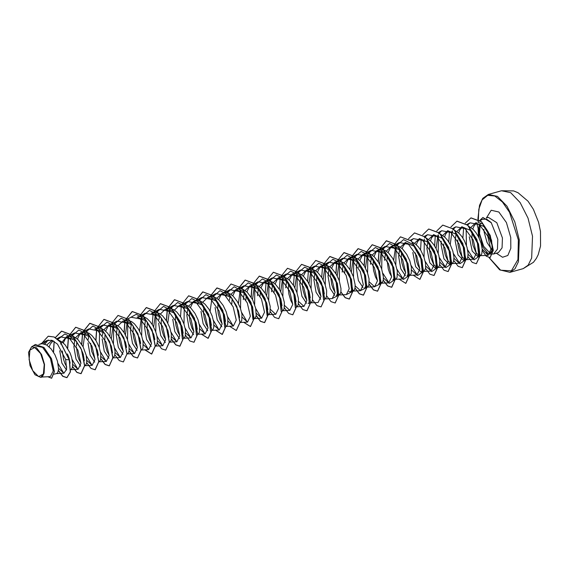 <?xml version="1.0" encoding="UTF-8"?>
<svg xmlns="http://www.w3.org/2000/svg" width="569" height="569" viewBox="0 0 569 569"><rect width="100%" height="100%" fill="white"/><g stroke="black" fill="none" stroke-linecap="round" stroke-linejoin="round"><path stroke-width="0.85" d="M44.233 364.523L43.408 374.075L38.635 376.593L32.718 370.611L29.111 359.622L29.937 350.07L34.709 347.545L40.634 353.534L44.233 364.523M470.883 227.522L475.506 222.941L484.489 226.811L488.024 231.64L491.602 240.488L492.285 250.253L489.105 254.059L488.444 253.959L482.853 247.166L479.546 233.646L483.678 246.313L490.457 253.667M489.105 254.059L493.579 253.994L497.42 249.165L497.811 239.264L491.161 222.536L486.502 219.044L482.306 219.321L480.151 220.694M479.283 224.485L478.629 230.296L476.701 222.906M488.024 231.64L483.152 224.2L477.967 222.259M480.243 223.539L479.546 233.646M456.893 231.54L461.786 226.761L471.317 230.808L478.55 244.037L479.639 252.472L477.64 256.391L472.17 251.043L469.261 236.782M468.906 226.455L473.323 229.527L476.118 232.842L478.522 236.832L481.104 243.326L482.213 249.343L481.815 253.746L480.826 255.346L477.64 256.391M478.771 255.495L475.961 252.615L472.981 245.331L471.886 238.418L472.163 231.754M38.806 344.458L42.206 343.704L46.701 345.034L51.146 348.953L54.916 354.707L57.497 361.201L58.635 368.911L57.775 372.567L56.594 373.549L54.19 374.217M67.462 353.89L69.062 357.979L70.094 363.136M66.523 370.042L61.893 363.079L59.773 350.724M58.671 340.127L62.341 342.154L65.264 345.027L70.044 352.915L71.616 357.268L72.725 363.285L72.327 367.688L71.338 369.288L70.456 369.694M66.815 367.069L64.83 363.328L63.493 359.281L62.334 350.902M80.314 347.019L83.181 354.053L84.319 360.718M80.642 366.116L76.011 359.139L73.892 346.798L74.852 339.743M60.62 344.06L66.424 336.777L69.055 336.044L73.415 336.421L77.953 339.544L83.152 346.848L86.282 355.461L86.737 362.531L86.019 364.708L84.582 365.76M80.933 363.143L78.949 359.402L77.612 355.348L76.459 347.197M75.641 337.623L80.542 332.844L90.073 336.891L97.299 350.12L98.337 355.276M94.76 362.19L90.137 355.22L88.01 342.865M80.542 332.844L84.568 331.919L89.063 333.249L92.071 335.61L96.133 340.859L99.155 347.239L100.77 353.548L100.571 359.828L99.582 361.436L98.7 361.834M95.051 359.21L91.73 351.422L90.585 343.263M115.123 352.616L120.422 357.503L112.939 357.873L114.689 355.902L115.087 351.5L113.978 345.483L111.396 338.989L107.626 333.235L104.703 330.369L101.659 328.562L98.693 327.986L94.781 328.889L104.383 333.171L111.417 346.194L112.555 352.865M108.885 358.257L104.255 351.286L102.136 338.939M109.177 355.284L107.192 351.542L105.35 345.255L104.753 340.575L105.037 333.911M103.885 329.764L108.786 324.991L118.309 329.031L125.543 342.268L126.574 347.417M123.004 354.331L118.373 347.36L116.254 335.006L117.214 327.957M108.779 324.991L112.811 324.06L117.306 325.39L120.315 327.751L124.369 333L127.392 339.38L129.007 345.689L129.099 350.746L128.381 352.922L127.058 353.939M123.295 351.35L121.311 347.609L119.469 341.329L118.878 336.649L119.156 329.984M141.062 350.042L141.937 349.643L142.926 348.043L143.132 341.763L141.51 335.454L138.487 329.074L134.433 323.825L131.425 321.464L126.93 320.134L123.018 321.03L132.428 325.105L139.661 338.335L140.692 343.491M137.122 350.397L132.499 343.434L130.372 331.08L131.332 324.024M137.413 347.424L135.429 343.683L133.587 337.396L132.997 332.716L133.274 326.051M157.485 340.831L162.784 345.717L155.301 346.08L156.617 345.063L157.471 341.407L156.88 335.81L155.636 331.521L152.613 325.141L149.988 321.449L147.065 318.576L144.021 316.777L141.048 316.2L137.136 317.097L146.553 321.172L153.779 334.408L154.818 339.558M151.24 346.471L146.617 339.494L144.49 327.147L145.458 320.098M151.532 343.491L149.555 339.757L147.712 333.47L147.115 328.79L147.399 322.125M169.299 342.189L170.181 341.784L171.169 340.184L171.369 333.903L169.754 327.595L166.731 321.215L162.67 315.966L159.661 313.604L155.173 312.274L151.262 313.17L160.671 317.246L167.905 330.475L169.036 337.147M165.366 342.545L160.735 335.575L158.616 323.22M165.657 339.565L163.673 335.824L161.831 329.536L161.169 322.509L161.518 318.192M183.424 338.256L184.299 337.858L185.288 336.251L185.487 329.977L183.872 323.661L180.85 317.282L176.795 312.04L173.787 309.671L169.292 308.341L165.38 309.244L174.79 313.32L182.023 326.549L183.161 333.221M179.484 338.612L174.854 331.642L172.734 319.294M179.776 335.632L177.791 331.898L175.949 325.61L175.359 320.93L175.636 314.266M174.484 310.119L179.384 305.34L188.915 309.387L196.141 322.616L197.279 329.287M193.602 334.686L188.979 327.708L186.852 315.361L187.813 308.313M179.384 305.34L183.41 304.415L187.905 305.745L190.914 308.106L194.975 313.355L197.998 319.735L199.612 326.044L199.413 332.324L198.425 333.932L197.543 334.33M193.894 331.706L191.917 327.964L190.074 321.677L189.477 317.004L189.762 310.34M188.602 306.193L193.503 301.414L203.033 305.461L210.26 318.69L211.398 325.361M207.728 330.753L203.097 323.789L200.978 311.435M193.503 301.414L197.528 300.482L202.023 301.819L205.032 304.18L209.093 309.429L212.116 315.809L213.731 322.118L213.823 327.168L213.098 329.344L211.782 330.369M208.019 327.78L206.035 324.038L204.193 317.751L203.595 313.071L203.88 306.407M202.728 302.26L207.621 297.487L217.152 301.527L224.385 314.764L225.516 321.428M221.846 326.826L217.216 319.849L215.096 307.502M207.621 297.487L211.654 296.556L216.142 297.886L219.157 300.247L223.212 305.496L226.234 311.876L227.849 318.185L227.65 324.465L226.661 326.073L225.779 326.471M222.138 323.846L220.153 320.105L218.311 313.825L217.721 309.145L217.998 302.48M216.846 298.334L221.746 293.554L231.405 297.736L238.503 310.83L239.641 317.502M221.746 293.554L225.772 292.63L230.267 293.96L233.276 296.321L237.33 301.57L240.353 307.95L241.967 314.259L241.768 320.539L240.779 322.139L239.905 322.545M231.782 303.974L232.116 298.547M252.622 306.904L253.525 316.599L252.928 319.394L251.434 305.809L243.482 291.634L245.395 293.675L252.622 306.904M230.964 294.401L235.865 289.628L239.89 288.696L242.863 289.272L247.394 292.388L252.6 299.699L255.723 308.313L256.178 315.382L255.46 317.559L254.023 318.612M245.908 300.048L246.242 294.621M245.09 290.474L249.983 285.695L259.514 289.742L266.74 302.971L267.878 309.643M249.983 285.695L254.016 284.77L258.504 286.1L261.512 288.462L265.574 293.711L268.596 300.091L270.211 306.399L270.012 312.68L269.023 314.28L268.141 314.685M260.026 296.115L260.36 290.688M259.208 286.548L264.108 281.769L273.632 285.816L280.866 299.045L281.996 305.717M264.108 281.769L268.134 280.837L272.629 282.167L275.638 284.536L279.692 289.777L282.715 296.157L284.329 302.473L284.13 308.754L283.142 310.354L282.267 310.752M274.144 292.182L274.478 286.762M273.326 282.615L278.227 277.843L287.75 281.883L294.984 295.119L296.122 301.783M278.227 277.836L282.252 276.911L286.748 278.241L289.756 280.602L293.817 285.851L296.833 292.231L298.455 298.54L298.248 304.82L297.26 306.428L296.385 306.826M292.736 304.202L290.752 300.46L288.91 294.18L288.319 289.5L288.597 282.836M287.445 278.689L292.345 273.909L302.004 278.092L309.102 291.186L310.24 297.857M309.65 302.039L308.199 303.54M306.563 303.249L301.94 296.278L299.813 283.931L300.781 276.875M292.345 273.909L296.371 272.985L300.866 274.315L303.874 276.676L307.936 281.925L310.959 288.305L312.573 294.614L312.374 300.894L311.385 302.495L310.503 302.893M306.855 300.276L304.877 296.534L303.035 290.247L302.438 285.567L302.722 278.902M301.57 274.756L306.463 269.983L315.994 274.023L323.228 287.26L324.358 293.931M320.688 299.322L316.058 292.352L313.939 279.998L314.899 272.949M306.463 269.983L310.496 269.052L314.984 270.382L317.993 272.743L322.054 277.992L325.077 284.372L326.691 290.681L326.492 296.961L325.504 298.569L324.622 298.967M320.98 296.342L318.996 292.601L317.153 286.321L316.563 281.641L316.841 274.976M315.688 270.83L320.589 266.05L330.112 270.097L337.346 283.326L338.434 291.769L336.435 295.681M334.807 295.389L330.176 288.419L328.057 276.072L329.017 269.016M320.589 266.05L324.615 265.126L329.11 266.456L332.118 268.817L336.172 274.066L339.195 280.446L341.009 288.632L340.902 291.805L340.184 293.988L337.758 295.311M335.098 292.416L333.114 288.675L331.777 284.628L330.625 276.47M329.807 266.897L334.707 262.124L344.231 266.171L351.464 279.4L352.367 289.095L350.561 291.748L348.925 291.463M334.707 262.124L338.733 261.192L343.228 262.522L346.237 264.891L350.298 270.133L353.321 276.513L355.127 284.706L355.02 287.878L354.302 290.055L351.877 291.385M344.743 272.537L345.084 267.117M343.925 262.97L348.825 258.198L358.356 262.238L365.583 275.467L366.486 285.169L364.679 287.822M363.05 287.537L358.42 280.56L356.301 268.212L357.261 261.164M348.825 258.191L352.858 257.266L357.346 258.596L360.355 260.958L364.416 266.207L367.439 272.587L369.053 278.895L368.854 285.176L367.866 286.783L366.984 287.181M358.05 259.044L362.944 254.265L372.475 258.312L379.708 271.541L380.611 281.235L378.798 283.895M362.944 254.265L366.977 253.333L371.472 254.663L374.48 257.032L378.534 262.281L381.557 268.653L383.371 276.847L383.264 280.019L382.539 282.196L380.12 283.526M377.46 280.631L375.476 276.89L373.634 270.602L373.044 265.922L373.321 259.258M372.169 255.111L377.069 250.332L386.593 254.379L393.826 267.615L394.73 277.309L392.916 279.962M377.069 250.339L381.095 249.407L385.59 250.737L388.599 253.098L392.653 258.347L395.675 264.727L397.297 271.036L397.091 277.316L396.102 278.924L395.227 279.322M391.579 276.698L389.594 272.956L388.257 268.909L387.105 260.751M386.287 251.185L391.188 246.405L400.718 250.452L407.945 263.682L409.033 272.117L407.041 276.036M405.405 275.745L400.782 268.767L398.656 256.427L399.623 249.371M391.188 246.405L395.213 245.481L399.708 246.811L402.717 249.172L406.778 254.421L409.801 260.801L411.415 267.11L411.216 273.39L410.228 274.991L409.346 275.389M405.697 272.771L403.72 269.03L401.878 262.743L401.28 258.063L401.565 251.398M400.405 247.252L405.306 242.479L414.837 246.526L422.063 259.756L422.973 269.45L421.16 272.103L415.69 266.754L412.781 252.494M412.418 242.174L415.349 243.923L418.272 246.797L420.896 250.488L423.919 256.868L425.534 263.177L425.626 268.234L424.346 271.064L422.475 271.74M419.822 268.838L417.838 265.104L416.501 261.05L415.349 252.892M414.531 243.326L419.431 238.546L428.955 242.593L436.188 255.822L437.092 265.524L435.278 268.177L429.808 262.828L426.899 248.568L427.86 241.519M426.544 238.24L430.961 241.313L433.756 244.627L436.16 248.617L438.749 255.111L439.851 261.128L439.453 265.531L438.464 267.131L435.278 268.177M436.409 267.281L433.599 264.4L430.619 257.124L429.524 250.204L429.801 243.539M428.649 239.4L433.55 234.62L443.073 238.667L450.307 251.896L451.21 261.591L449.396 264.251L443.934 258.895L441.018 244.642L441.231 241.249M440.662 234.314L445.079 237.387L447.874 240.701L450.285 244.691L452.867 251.185L453.97 257.202L453.571 261.598L452.583 263.205L449.396 264.244M450.527 263.355L447.718 260.474L445.363 255.303L443.863 248.639L443.578 243.93M442.767 235.466L447.668 230.687L457.199 234.734L464.425 247.963L465.328 257.665L463.522 260.317L458.052 254.969L455.136 240.708L456.103 233.66M454.78 230.381L459.197 233.454L461.992 236.775L464.404 240.758L466.985 247.252L468.095 253.269L467.697 257.672L466.708 259.279L463.522 260.317M464.645 259.421L461.843 256.541L459.482 251.37L457.988 244.706L457.696 239.997M46.658 345.006L51.43 340.945L53.009 340.71M49.169 346.891L50.421 343.861L53.152 340.774M66.424 336.777L75.947 340.824L74.041 338.783L64.873 333.925L57.896 339.43M63.294 342.958L65.471 338.527L67.739 336.564M76.452 346.08L76.794 341.77M77.412 339.032L79.596 334.593L81.858 332.637M88.223 339.473L88.97 335.817M95.315 329.124L95.976 328.711M102.349 335.546L103.096 331.883M105.656 331.172L107.833 326.734L110.102 324.778M118.003 325.838L122.904 321.058M123.551 321.265L124.22 320.845M137.67 317.338L138.345 316.919M151.795 313.405L152.464 312.993M158.829 319.828L159.576 316.165M160.366 314.045L165.266 309.273M165.913 309.479L166.582 309.059M180.032 305.546L180.7 305.133M190.373 307.594L192.557 303.163L194.826 301.2M208.275 297.694L208.944 297.274M218.617 299.742L220.793 295.304L223.062 293.341M229.428 300.183L230.175 296.52M235.865 289.628L245.395 293.675M232.735 295.809L234.919 291.371L237.188 289.415M243.333 299.65L244.3 292.594M246.854 291.883L249.037 287.445L251.306 285.489M257.458 295.716L258.418 288.661M260.979 287.95L263.155 283.518L265.424 281.555M271.577 291.79L272.537 284.735M275.097 284.023L277.274 279.585L279.543 277.629M285.695 287.857L286.655 280.809M289.216 280.097L291.399 275.659L293.668 273.696M303.334 276.164L305.517 271.726L307.786 269.77M317.459 272.238L319.636 267.8L321.905 265.844M330.617 275.36L330.959 271.043M331.578 268.305L333.761 263.874L336.023 261.911M342.175 272.146L343.135 265.09M345.696 264.379L347.879 259.941L350.141 257.985M358.854 267.501L359.203 263.184M359.821 260.446L361.998 256.014L364.267 254.051M370.419 264.286L371.379 257.231M373.94 256.519L376.116 252.081L378.385 250.125M384.537 260.353L385.498 253.305M387.098 259.642L387.439 255.332M388.058 252.593L390.242 248.155L392.51 246.192M402.176 248.66L403.428 245.63L405.96 242.686M416.302 244.734L417.546 241.704L420.078 238.752M430.42 240.801L431.672 237.771L434.197 234.826M444.538 236.875L445.79 233.845L448.315 230.893M458.657 232.941L459.908 229.912L462.441 226.967M42.063 377.019L50.349 376.6L53.18 371.024L50.413 358.463L42.632 347.389L33.82 345.603L31.551 346.82L28.507 352.382L29.979 365.639L35.008 374.743L40.783 377.375L44.098 373.193L44.517 364.437L41.594 354.579L36.572 347.773L31.551 346.82M44.098 373.193L42.227 376.97L40.783 377.375M472.782 229.015L474.027 225.985L476.481 223.098M48.251 339.999L44.823 344.145M48.273 336.236L54.062 336.983L60.25 341.933L69.311 359.921L60.371 341.898L54.183 336.955L48.216 336.251M51.615 378.207L54.404 371.6L51.516 358.676L43.984 347.439L35.306 344.48M48.159 336.272L41.871 343.15M47.867 376.728L51.559 378.221L54.283 371.628L51.402 358.712L43.87 347.474L35.25 344.494L32.035 346.564M58.451 370.639L62.768 376.322L66.858 377.645L70.257 371.97L69.311 359.921L65.67 359.437L57.497 344.074L51.864 340.255L46.637 340.596L43.486 343.797M478.629 230.296L479.155 238.119M482.192 249.03L488.117 255.317L490.912 249.35L487.733 236.057L479.383 224.563L470.044 222.828L467.505 225.047M468.131 254.393L473.429 259.272L476.303 253.319L473.23 240.054L465.001 228.589L455.805 226.825L452.746 229.819M452.071 231.035L450.186 244.499M454.012 258.319L459.304 263.205L462.177 257.245L459.105 243.987L450.876 232.508L441.686 230.751L438.621 233.752M437.952 234.961L436.06 248.425M439.887 262.245L445.186 267.131L448.059 261.185L444.986 247.913L436.764 236.448L427.561 234.677L424.502 237.678M425.768 266.178L431.067 271.064L433.941 265.097L430.868 251.847L422.632 240.367L413.443 238.61L410.996 240.737M411.65 270.104L416.949 274.991L419.822 269.045L416.75 255.773L408.521 244.307L399.324 242.536L396.266 245.538M395.59 246.754L393.698 260.211M397.525 274.038L402.824 278.924L405.697 272.964L402.624 259.699L394.395 248.226L385.199 246.469L382.14 249.464M381.472 250.68L379.58 264.137M383.406 277.964L388.705 282.85L391.579 276.897L388.506 263.632L380.277 252.159L371.08 250.396L368.022 253.397M367.346 254.606L365.462 268.07M369.288 281.897L374.587 286.783L377.46 280.823L374.388 267.558L366.159 256.093L356.962 254.329L353.904 257.323M353.228 258.539L351.343 271.996M355.17 285.823L360.469 290.709L363.335 284.749L360.269 271.491L352.033 260.019L342.844 258.255L339.785 261.256M339.11 262.465L337.218 275.929M338.818 295.019L346.343 294.635L349.217 288.682L346.144 275.417L337.922 263.952L328.718 262.181L325.66 265.182M324.991 266.399L323.1 279.856M324.7 298.945L332.225 298.569L335.098 292.601L332.026 279.343L323.789 267.871L314.6 266.114L311.542 269.109M310.866 270.325L308.981 283.789M310.582 302.872L318.107 302.495L320.98 296.549L317.907 283.277L309.685 271.811L300.482 270.04L297.423 273.042M296.748 274.251L294.863 287.715M298.689 301.542L303.981 306.428L306.855 300.468L303.789 287.203L295.553 275.73L286.356 273.974L283.298 276.968M282.629 278.184L280.737 291.648M284.564 305.468L289.863 310.354L292.736 304.401L289.664 291.136L281.435 279.663L272.238 277.9L269.18 280.901M268.504 282.11L266.619 295.574M270.446 309.394L275.745 314.28L278.618 308.327L275.545 295.062L267.316 283.597L258.12 281.833L255.061 284.827M254.386 286.043L252.501 299.5M256.327 313.327L261.626 318.213L264.493 312.253L261.427 298.995L253.191 287.516L244.001 285.759L240.943 288.76M240.267 289.97L238.375 303.433M242.202 317.253L247.501 322.139L250.374 316.186L247.302 302.921L239.08 291.456L229.876 289.685L226.818 292.686M228.084 321.186L233.382 326.073L236.256 320.105L233.183 306.847L224.954 295.375L215.758 293.618L212.699 296.613M212.024 297.829L210.139 311.293M213.965 325.112L219.264 329.999L222.138 324.046L219.065 310.781L210.836 299.308L201.639 297.544L198.581 300.546M199.847 329.046L205.146 333.932L208.012 327.964L204.947 314.707L196.71 303.234L187.521 301.478L184.456 304.472M185.722 332.972L191.02 337.858L193.894 331.905L190.821 318.633L182.592 307.168L173.396 305.404L170.337 308.405M169.662 309.614L167.777 323.078M171.603 336.898L176.902 341.784L179.776 335.831L176.703 322.566L168.474 311.101L159.277 309.33L156.219 312.331M155.543 313.547L153.658 327.011M162.784 345.717L165.657 339.757L162.578 326.492L154.348 315.02L145.159 313.263L142.101 316.257M141.425 317.474L139.533 330.938M143.36 344.757L148.658 349.643L151.532 343.69L148.459 330.425L140.237 318.96L131.041 317.189L124.824 320.525M127.307 321.407L125.415 334.864M129.241 348.69L134.54 353.577L137.413 347.609L134.341 334.352L126.105 322.879L116.915 321.122L110.706 324.451M113.181 325.333L111.296 338.797M120.422 357.503L123.295 351.55L120.223 338.278L112.001 326.819L102.797 325.048L99.739 328.05M101.005 356.55L106.303 361.429L109.17 355.469L106.104 342.211L97.868 330.738L88.679 328.982L82.462 332.31M84.945 333.192L83.053 346.649M86.879 360.476L92.178 365.362L95.051 359.409L91.979 346.144L83.757 334.672L74.553 332.908L71.495 335.909M72.761 364.402L78.06 369.288L80.933 363.328L77.861 350.07L69.631 338.598L60.435 336.834L57.739 339.295M58.643 368.335L63.941 373.221L66.673 369.21L65.67 359.437M491.161 222.536L482.953 217.507M63.764 373.221L58.109 363.634M77.889 369.295L72.227 359.708M70.698 339.508L71.303 337.325M71.815 335.959L78.799 330.006L88.159 334.857L90.073 336.891M92.007 365.362L86.346 355.774M84.824 335.575L85.421 333.391M85.933 332.026L92.925 326.073L102.278 330.93L104.191 332.965M106.126 361.436L100.464 351.848M99.305 347.666L99.539 329.465M100.059 328.1L107.043 322.146L116.396 326.997L118.309 329.031M120.251 357.503L114.589 347.922M113.423 343.74L113.658 325.532M114.177 324.166L121.161 318.22L130.521 323.071L132.428 325.105M134.369 353.577L128.708 343.989M127.541 339.807L127.783 321.606M129.462 318.035L136.29 314.294L144.64 319.138L146.553 321.172M148.488 349.643L142.826 340.063M141.667 335.881L141.901 317.673M142.414 316.314L149.405 310.361L158.758 315.212L160.671 317.246M162.606 345.717L156.944 336.13M155.785 331.947L156.02 313.747M156.539 312.381L163.523 306.428L172.884 311.279L180.828 325.454L182.329 339.039M176.731 341.791L171.07 332.204M169.541 312.004L170.138 309.821M170.657 308.455L177.642 302.502L187.002 307.352L194.954 321.528L196.447 335.105M190.85 337.858L185.188 328.27M184.029 324.095L184.264 305.887M184.776 304.522L191.767 298.569L201.12 303.426L209.072 317.594L210.566 331.179M204.968 333.932L199.306 324.344M197.784 304.145L198.382 301.961M198.901 300.596L205.886 294.642L215.238 299.493L223.19 313.668L224.691 327.246M219.086 329.999L213.432 320.418M211.903 300.219L212.5 298.028M213.019 296.662L220.004 290.716L229.364 295.567L231.27 297.601M233.212 326.073L227.55 316.485M226.021 296.285L226.626 294.102M227.138 292.736L234.129 286.783L243.482 291.634M247.33 322.146L241.669 312.559M240.509 308.377L240.744 290.176M241.256 288.81L248.248 282.857L257.601 287.708L265.552 301.876L267.046 315.461L267.65 312.666M261.448 318.213L255.787 308.626M254.628 304.451L254.862 286.243M255.381 284.877L262.366 278.924L271.726 283.782L279.671 297.95L281.171 311.535M268.746 300.517L268.981 282.316M269.5 280.951L276.484 274.998L285.844 279.848L293.796 294.024L295.29 307.609M282.871 296.591L283.106 278.383M283.618 277.018L290.61 271.072L299.963 275.922L307.914 290.09L309.408 303.675M296.99 292.658L297.224 274.457M297.736 273.092L304.728 267.138L314.081 271.989L322.033 286.164L323.526 299.749M311.108 288.732L311.343 270.531M311.862 269.158L318.846 263.212L328.206 268.063L336.151 282.231L337.652 295.816L332.061 298.576M325.226 284.799L325.468 266.598M325.98 265.232L332.965 259.279L342.325 264.13L350.276 278.305L351.77 291.89L346.18 294.65M339.352 280.873L339.586 262.672M340.098 261.306L347.09 255.353L356.443 260.204L364.395 274.379L365.888 287.957L360.298 290.716M353.47 276.947L353.705 258.739M354.224 257.373L361.208 251.42L370.561 256.278L378.513 270.446L380.014 284.031L374.423 286.79M367.588 273.013L367.823 254.812M368.342 253.447L375.327 247.494L384.687 252.344L392.631 266.52L394.132 280.097L389.31 283.383L382.873 273.269M381.707 269.087L381.948 250.886M382.46 249.514L389.452 243.568L398.805 248.418L406.757 262.586L408.25 276.171L403.428 279.45L396.991 269.336M395.832 265.154L396.067 246.953M396.579 245.588L403.57 239.634L412.923 244.485L420.875 258.66L422.369 272.245L417.546 275.524L411.11 265.41M411.088 240.822L411.366 240.282M428.955 242.593L427.042 240.559L434.993 254.727L436.494 268.312L431.665 271.598L425.235 261.477M424.069 257.295L424.303 239.094M424.823 237.728L425.491 236.355M443.073 238.667L441.167 236.633L449.119 250.801L450.612 264.386L445.79 267.665L439.353 257.551M438.194 253.369L438.429 235.168M438.941 233.802L439.609 232.422M457.199 234.734L455.285 232.7L463.237 246.875L464.731 260.453L459.908 263.739L453.472 253.618M451.95 233.425L452.547 231.234M453.059 229.869L453.728 228.496M471.317 230.808L469.404 228.774L477.355 242.942L478.849 256.527L474.027 259.805L467.597 249.691M466.431 245.509L466.16 229.577M467.746 225.274L468.728 223.738M484.489 226.811L483.181 225.409L489.205 234.841L492.185 245.225L491.652 252.522L488.444 253.959M69.425 359.885L70.378 371.941L66.978 377.61L62.839 376.251L58.486 370.447M53.557 352.303L54.219 341.372M55.392 337.602L61.658 331.151L72.412 335.177L81.531 349.594L84.703 365.661L81.097 373.684L76.957 372.318L72.604 366.521M67.675 348.37L68.55 336.578M68.664 336.151L75.777 327.225L86.531 331.25L95.649 345.66L98.821 361.728L95.215 369.75L91.076 368.392L86.73 362.588M81.801 344.444L82.669 332.645M82.782 332.225L89.895 323.292L100.656 327.317L109.774 341.734L112.939 357.801L109.333 365.824L105.201 364.459L100.848 358.662M95.919 340.511L96.787 328.718M96.901 328.292L104.013 319.365L114.774 323.391L123.893 337.801L127.058 353.868L123.395 361.912M118.075 315.454L128.893 319.458L138.011 333.875L141.183 349.942L137.577 357.965L133.438 356.607L129.085 350.803M124.156 332.652L125.031 320.859M125.144 320.432L132.257 311.506L143.018 315.532L152.136 329.942L155.301 346.016L151.695 354.039L145.01 349.828M139.291 316.407L146.375 307.573L157.136 311.606L166.255 326.016L169.42 342.083L165.757 350.12M160.437 303.661L171.255 307.673L180.373 322.082L183.538 338.157L179.939 346.18L175.8 344.814L171.447 339.017M166.518 320.866L167.393 309.074M167.506 308.647L174.619 299.721L185.373 303.746L194.491 318.156L197.663 334.223L194.001 342.268M188.68 295.802L199.499 299.813L208.617 314.23L211.782 330.297L208.176 338.32L201.49 334.11M195.772 300.695L202.856 291.861L213.617 295.887L222.735 310.297L225.9 326.364L222.301 334.394L215.615 330.184M209.89 296.762L216.974 287.928L227.735 291.954L236.853 306.371L240.026 322.438L236.363 330.475M231.042 284.016L241.861 288.028L250.979 302.445L254.144 318.512L250.538 326.535L243.852 322.324M238.134 288.91L245.218 280.069L255.979 284.102L265.097 298.512L268.262 314.579L264.663 322.602L260.524 321.243L256.171 315.439M251.242 297.295L252.11 285.496M252.223 285.076L259.336 276.143L270.097 280.168L279.215 294.586L282.38 310.653L278.718 318.69M273.397 272.231L284.223 276.242L293.334 290.652L296.506 306.719L292.843 314.764M287.523 268.305L298.341 272.309L307.459 286.726L310.624 302.793L306.961 310.83M301.641 264.372L312.459 268.383L321.577 282.793L324.743 298.867L321.08 306.904M315.759 260.446L326.578 264.457L335.696 278.867L338.861 294.934L335.205 302.971M329.878 256.512L340.696 260.524L349.814 274.934L352.986 291.008L349.38 299.031L345.241 297.665L340.895 291.869M335.966 273.717L336.834 261.925M336.948 261.498L344.06 252.572L354.821 256.598L363.94 271.008L367.105 287.075L363.499 295.098L359.366 293.739L355.013 287.935M350.084 269.791L350.952 257.999M351.066 257.572L358.178 248.639L368.94 252.664L378.058 267.081L381.223 283.149L377.624 291.172L373.484 289.806L369.132 284.009M364.203 265.858L365.07 254.066M365.191 253.639L372.304 244.713L383.058 248.738L392.176 263.148L395.348 279.215L391.742 287.245L387.603 285.88L383.25 280.076M378.321 261.932L379.196 250.14M379.31 249.713L386.422 240.779L397.183 244.805L406.294 259.222L409.467 275.289L405.804 283.326M400.484 236.868L411.302 240.879L420.42 255.296L423.585 271.363L419.922 279.4M414.602 232.941L425.42 236.953L434.538 251.363L437.703 267.43L434.047 275.467M428.72 229.008L439.538 233.02L448.656 247.43L451.829 263.504L448.166 271.541M442.846 225.082L453.664 229.094L462.782 243.504L465.947 259.571L462.284 267.615M456.964 221.149L467.782 225.16L476.9 239.577L480.065 255.645L476.402 263.682M470.976 217.884L481.481 221.718L490.222 235.346L493.302 250.282L490.108 257.608M53.422 352.083L54.119 341.308M55.314 337.552L61.537 331.179L72.299 335.212L81.417 349.622L84.582 365.689L80.976 373.712L76.886 372.389L72.576 366.706M67.54 348.157L68.444 336.571M68.543 336.187L75.656 327.253L86.417 331.279L95.535 345.696L98.7 361.763L95.101 369.786L91.004 368.463L86.694 362.78M81.666 344.224L82.562 332.637M82.661 332.253L89.774 323.327L100.535 327.353L109.653 341.763L112.826 357.837L109.22 365.86L105.13 364.53L100.813 358.854M95.784 340.298L96.68 328.711M96.787 328.327L103.899 319.394L114.661 323.42L123.772 337.837L126.944 353.904L123.338 361.927L119.248 360.604L114.938 354.921M109.902 336.371L110.799 324.785M110.905 324.394L118.018 315.468L128.779 319.494L137.897 333.903L141.062 349.978L137.463 358.001L133.366 356.678L129.056 350.995M124.028 332.438L124.924 320.852M125.024 320.468L132.136 311.535L142.897 315.567L152.015 329.977L155.181 346.044L151.582 354.067L144.875 349.835M139.163 316.478L146.261 307.609L157.016 311.634L166.134 326.051L169.306 342.118L165.7 350.141L161.61 348.818L157.293 343.135M152.264 324.579L153.161 312.993M153.267 312.609L160.38 303.682L171.141 307.708L180.252 322.118L183.424 338.185L179.818 346.208L175.729 344.885L171.418 339.202M166.383 320.653L167.279 309.067M167.386 308.683L174.498 299.749L185.259 303.775L194.378 318.192L197.543 334.259L193.944 342.282L189.847 340.959L185.537 335.276M180.508 316.72L181.404 305.133M181.504 304.749L188.616 295.823L199.378 299.849L208.496 314.259L211.661 330.333L208.062 338.356L201.355 334.117M195.644 300.759L202.742 291.89L213.496 295.916L222.614 310.333L225.786 326.4L222.18 334.423L215.473 330.191M209.762 296.833L216.86 287.964L227.621 291.989L236.74 306.399L239.905 322.474L236.299 330.497L229.599 326.257M223.887 292.907L230.978 284.031L241.74 288.063L250.858 302.473L254.023 318.54L250.424 326.563L243.717 322.331M238.006 288.974L245.097 280.104L255.858 284.13L264.976 298.547L268.148 314.614L264.542 322.637L260.453 321.314L256.135 315.631M251.107 297.075L252.003 285.489M252.11 285.105L259.222 276.178L269.983 280.204L279.094 294.614L282.267 310.681L278.661 318.711L274.571 317.381L270.261 311.705M265.225 293.149L266.121 281.563M266.228 281.178L273.34 272.245L284.102 276.271L293.22 290.688L296.385 306.755L292.779 314.778L288.689 313.455L284.379 307.772M279.351 289.223L280.247 277.636M280.346 277.245L287.459 268.319L298.22 272.345L307.338 286.755L310.503 302.822L306.904 310.852L302.808 309.529L298.497 303.846M293.469 285.289L294.365 273.703M294.472 273.319L301.584 264.386L312.338 268.412L321.457 282.829L324.629 298.896L321.023 306.919L316.933 305.596L312.616 299.913M307.587 281.363L308.483 269.777M308.59 269.393L315.703 260.46L326.464 264.485L335.582 278.902L338.747 294.97L335.141 302.993L331.051 301.67L326.741 295.987M321.705 277.43L322.609 265.844M322.708 265.46L329.821 256.534L340.582 260.559L349.7 274.969L352.865 291.036L349.266 299.059L345.17 297.736L340.859 292.053M335.831 273.504L336.727 261.918M336.827 261.534L343.939 252.6L354.7 256.626L363.819 271.043L366.991 287.11L363.385 295.133L359.295 293.81L354.978 288.127M349.949 269.571L350.845 257.992M350.952 257.601L358.065 248.674L368.826 252.7L377.937 267.11L381.109 283.184L377.503 291.207L373.413 289.877L369.096 284.201M364.068 265.645L364.964 254.059M365.07 253.674L372.183 244.741L382.944 248.767L392.062 263.184L395.227 279.251L391.621 287.274L387.532 285.951L383.221 280.268M378.186 261.719L379.089 250.132M379.189 249.741L386.301 240.815L397.062 244.841L406.181 259.251L409.346 275.325L405.747 283.348L399.04 279.109M393.328 245.758L400.427 236.882L411.181 240.915L420.299 255.325L423.471 271.392L419.865 279.415L413.158 275.183M408.556 238.781L414.545 232.956L425.306 236.981L434.417 251.398L437.589 267.466L433.983 275.488L429.894 274.166L425.584 268.483M420.548 249.926L421.202 239.364M422.675 234.848L428.663 229.03L439.424 233.055L448.543 247.465L451.708 263.532L448.109 271.555L444.012 270.232L439.702 264.549M434.673 246L435.321 235.438M436.8 230.922L442.782 225.096L453.543 229.122L462.661 243.539L465.826 259.606L462.227 267.629L458.13 266.306L453.82 260.623M448.792 242.067L449.439 231.512M450.918 226.988L456.907 221.17L467.661 225.196L476.779 239.606L479.952 255.673L476.345 263.703L472.256 262.373L467.938 256.697M462.91 238.141L463.664 227.643M465.229 223.197L470.919 217.899L481.36 221.746L490.101 235.381L493.181 250.31L490.051 257.622L486.189 256.164L482.249 250.324M478.55 236.889L478.116 229.058M491.196 222.685L482.896 217.529L479.809 220.423M523.181 268.646L528.21 265.126L531.638 258.02L532.492 236.235L527.996 218.147L520.158 202.528L510.656 192.706L501.509 190.779L488.316 194.449L497.455 196.383L506.958 206.198L514.796 221.825L519.291 239.905L518.444 261.697L515.016 268.796L509.98 272.316L523.181 268.646L533.438 262.288L536.339 258.404L538.217 254.713L540.55 245.993L540.458 231.462L538.537 222.251L533.381 209.264L528.068 201.184L518.06 192.749L513.565 190.921L501.509 190.779M478.23 221.917L478.785 209.243L482.092 199.954L487.69 195.345L494.802 196.049L502.434 201.974L509.525 212.294L518.352 239.962L517.968 259.599L511.353 270.88L500.628 270.175L489.233 257.714M487.853 255.317L486.552 252.807M479.432 231.341L478.792 227.436M492.249 250.41L487.092 242.572L484.119 232.052L483.856 229.293M486.289 217.899L488.351 217.33L496.822 222.664L502.427 237.984L502.043 247.885L498.38 252.657M486.481 217.849L491.168 210.231L498.835 212.038L506.389 222.55L510.777 237.508L510.798 248.29L507.818 255.46L502.569 257.252L496.332 253.233M478.757 227.785L479.447 231.818M486.367 252.636L487.747 255.303M489.112 257.707L499.653 269.82L509.98 272.316M487.149 230.225L488.366 236.171L492.519 246.292M493.579 253.994L498.195 252.714M475.506 222.941L476.289 222.728M488.117 255.317L480.023 255.723M470.044 222.828L466.907 224.506M473.429 259.279L465.904 259.656M455.805 226.825L452.789 228.439M459.304 263.205L451.786 263.582M441.686 230.751L438.671 232.365M445.186 267.131L437.661 267.515M427.561 234.677L424.552 236.299M431.067 271.064L423.542 271.441M413.443 238.61L410.427 240.225M416.949 274.991L409.424 275.368M399.324 242.536L393.115 245.872M402.824 278.924L395.306 279.301M385.199 246.469L378.99 249.798M388.705 282.85L381.18 283.227M371.08 250.396L364.871 253.731M374.587 286.783L367.062 287.16M356.962 254.329L350.753 257.657M360.469 290.709L352.944 291.086M342.844 258.255L336.628 261.591M328.718 262.181L322.509 265.517M314.6 266.114L308.391 269.443M300.482 270.04L294.273 273.376M303.981 306.428L296.463 306.805M286.356 273.974L280.147 277.302M289.863 310.354L282.338 310.731M272.238 277.9L266.029 281.235M275.745 314.28L268.219 314.664M258.12 281.826L251.911 285.161M261.626 318.213L254.101 318.59M244.001 285.759L237.792 289.088M247.501 322.139L240.018 322.516M229.876 289.685L223.667 293.021M233.382 326.073L225.857 326.45M215.758 293.618L209.548 296.947M219.264 329.999L211.739 330.376M201.639 297.544L195.43 300.88M205.146 333.932L197.621 334.309M187.521 301.478L181.305 304.806M191.02 337.858L183.495 338.235M173.396 305.404L167.186 308.739M176.902 341.784L169.377 342.168M159.277 309.33L153.068 312.666M145.159 313.263L138.95 316.592M148.658 349.643L141.14 350.02M134.54 353.577L127.015 353.954M102.797 325.048L96.588 328.384M106.303 361.436L98.814 361.806M92.178 365.362L84.653 365.739M74.553 332.908L68.344 336.236M78.06 369.288L70.535 369.672M60.435 336.834L56.985 338.683M63.941 373.221L56.416 373.598M46.637 340.596L40.107 344.096M172.884 311.279L174.79 313.32M187.002 307.352L188.915 309.387M201.12 303.426L203.033 305.461M215.238 299.493L217.152 301.527M257.601 287.708L259.514 289.742M271.726 283.782L273.632 285.816M285.844 279.848L287.75 281.883M299.963 275.922L301.876 277.957M314.081 271.989L315.994 274.023M328.206 268.063L330.112 270.097M337.652 295.816L338.249 293.021M342.325 264.13L344.238 266.171M351.77 291.89L352.367 289.095M356.443 260.204L358.356 262.238M365.888 287.957L366.486 285.169M370.561 256.278L372.475 258.312M380.014 284.031L380.611 281.235M384.687 252.344L386.593 254.379M394.132 280.097L394.73 277.309M398.805 248.418L400.718 250.452M408.25 276.171L408.848 273.376M412.923 244.485L414.837 246.526M422.369 272.245L422.973 269.45M436.494 268.312L437.092 265.524M450.612 264.386L451.21 261.591M464.731 260.453L465.328 257.665M478.849 256.527L479.454 253.731M478.145 221.967L477.996 218.29L479.532 205.324L482.825 198.389L488.316 194.449"/></g></svg>
